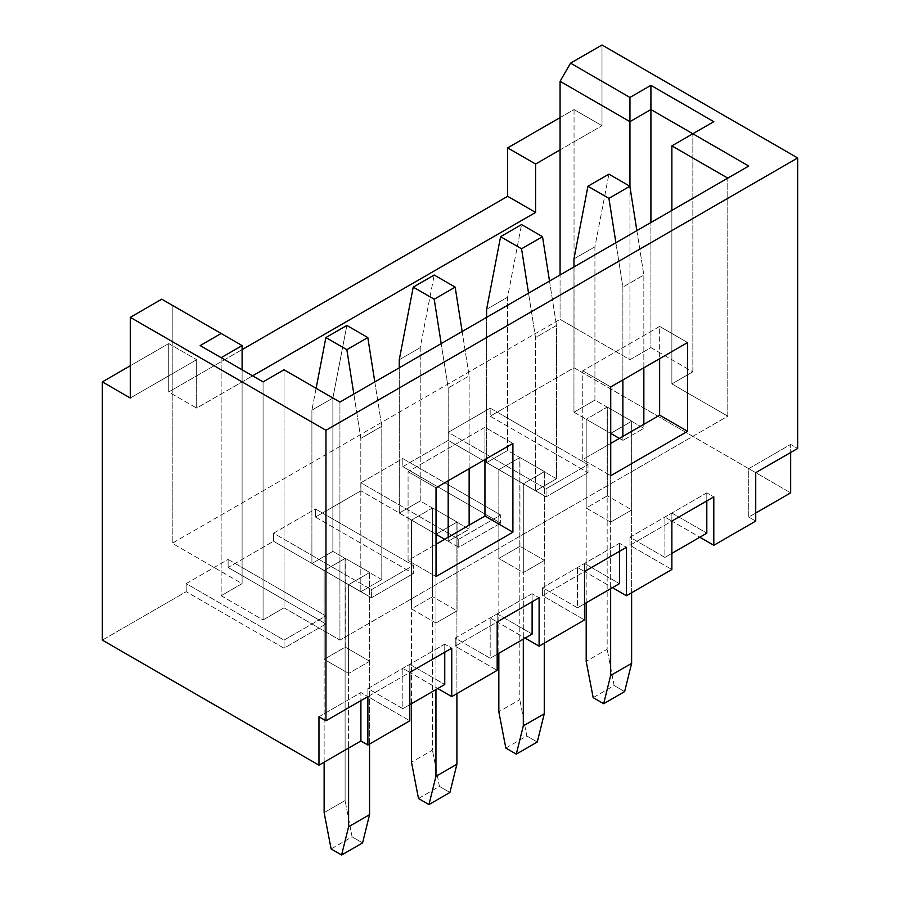 <?xml version="1.0" encoding="UTF-8"?>
<svg xmlns="http://www.w3.org/2000/svg" width="900" height="900" viewBox="0 0 900 900"><rect width="100%" height="100%" fill="white"/><g stroke="black" fill="none" stroke-linecap="round" stroke-linejoin="round"><path stroke-width="0.67" stroke-dasharray="4.5 3.38" d="M573.964 412.2L573.964 266.951L573.964 412.2L594.934 400.095L573.964 412.2L586.192 419.254L573.964 412.2M573.964 258.885L594.934 246.78L594.934 400.095L607.163 407.149L586.192 419.254L607.163 407.149L607.163 649.238L586.192 661.342L607.163 649.238L607.163 407.149L594.934 400.095L594.934 246.78L608.906 174.15L594.934 246.78L573.964 258.885M586.192 602.831L586.192 419.254L586.192 602.831M593.179 697.646L614.149 685.541L624.634 691.594L614.149 685.541L607.163 649.238L614.149 685.541L593.179 697.646M610.65 433.384L610.65 588.712L610.65 433.384L631.62 421.279L610.729 433.418L586.192 419.254L607.309 407.07L631.766 421.189L610.65 433.384L631.766 421.189L607.309 407.07L607.309 495.832L586.192 508.016L610.65 522.146L631.766 509.951L607.309 495.832L631.766 509.951L631.766 421.189L631.766 509.951L610.65 522.146L610.65 433.384L610.65 522.146L586.192 508.016L586.192 419.254L610.65 433.384M631.62 592.751L631.62 421.279L643.849 428.332L622.879 440.438L619.391 438.424L622.879 440.438L643.849 428.332L643.849 424.305L643.849 428.332L631.62 421.279L631.62 592.751M643.849 367.819L643.849 275.017L622.879 287.123L622.879 379.924L622.879 287.123L615.893 242.741L622.879 287.123L643.849 275.017L643.849 367.819M622.879 436.399L622.879 440.438L622.879 436.399M636.863 230.636L643.849 275.017L636.863 230.636M486.608 462.634L486.608 317.385L486.608 462.634L507.577 450.529L486.608 462.634L498.836 469.688L486.608 462.634M486.608 309.308L507.577 297.214L507.577 450.529L519.806 457.582L498.836 469.688L519.806 457.582L519.806 699.671L498.836 711.776L519.806 699.671L519.806 457.582L507.577 450.529L507.577 297.214L521.55 224.584L507.577 297.214L486.608 309.308M498.836 653.265L498.836 469.688L498.836 653.265M505.834 748.08L526.793 735.975L537.278 742.028L526.793 735.975L519.806 699.671L526.793 735.975L505.834 748.08M523.305 483.806L523.305 639.146L523.305 483.806L544.264 471.713L523.305 483.806L535.534 490.871L498.836 469.688L519.952 457.504L544.421 471.623L523.305 483.806L544.421 471.623L519.952 457.504L519.952 546.266L498.836 558.45L523.305 572.58L544.421 560.385L519.952 546.266L544.421 560.385L544.421 471.623L544.421 560.385L523.305 572.58L523.305 483.806L523.305 572.58L498.836 558.45L498.836 469.688L523.305 483.806M544.264 643.185L544.264 471.713L556.493 478.766L535.534 490.871L556.493 478.766L556.493 325.451L535.534 337.556L535.534 490.871L535.534 337.556L528.536 293.175L535.534 337.556L556.493 325.451L556.493 478.766L544.264 471.713L544.264 643.185M549.506 281.07L556.493 325.451L549.506 281.07M399.262 513.067L399.262 367.808L399.262 513.067L420.221 500.963L399.262 513.067L411.491 520.121L399.262 513.067M399.262 359.741L420.221 347.636L420.221 500.963L432.45 508.016L411.491 520.121L432.45 508.016L432.45 750.105L411.491 762.199L432.45 750.105L432.45 508.016L420.221 500.963L420.221 347.636L434.205 275.017L420.221 347.636L399.262 359.741M411.491 703.699L411.491 520.121L411.491 703.699M418.478 798.514L439.436 786.409L449.921 792.461L439.436 786.409L432.45 750.105L439.436 786.409L418.478 798.514M435.949 534.24L435.949 689.58L435.949 534.24L456.907 522.135L436.027 534.285L411.491 520.121L432.608 507.926L457.065 522.056L435.949 534.24L457.065 522.056L432.608 507.926L432.608 596.7L411.491 608.884L435.949 623.002L457.065 610.819L432.608 596.7L457.065 610.819L457.065 522.056L457.065 610.819L435.949 623.002L435.949 534.24L435.949 623.002L411.491 608.884L411.491 520.121L435.949 534.24M456.907 693.607L456.907 522.135L469.136 529.2L448.178 541.305L444.679 539.291L448.178 541.305L469.136 529.2L469.136 525.161L469.136 529.2L456.907 522.135L456.907 693.607M469.136 468.675L469.136 375.885L448.178 387.99L448.178 480.78L448.178 387.99L441.191 343.609L448.178 387.99L469.136 375.885L469.136 468.675M448.178 537.266L448.178 541.305L448.178 537.266M462.15 331.504L469.136 375.885L462.15 331.504M311.906 563.49L311.906 410.175L332.876 398.07L332.876 551.396L311.906 563.49L332.876 551.396L345.105 558.45L324.135 570.555L311.906 563.49L324.135 570.555L345.105 558.45L345.105 800.528L324.135 812.633L345.105 800.528L345.105 558.45L332.876 551.396L332.876 398.07L346.849 325.451L332.876 398.07L311.906 410.175L311.906 563.49M324.135 762.199L324.135 570.555L324.135 762.199M331.121 848.947L352.091 836.842L362.576 842.895L352.091 836.842L345.105 800.528L352.091 836.842L331.121 848.947M348.593 584.674L348.593 748.08L348.593 584.674L369.562 572.569L348.593 584.674L360.821 591.739L324.135 570.555L345.251 558.36L369.709 572.49L348.593 584.674L369.709 572.49L345.251 558.36L345.251 647.123L324.135 659.317L348.593 673.436L369.709 661.252L345.251 647.123L369.709 661.252L369.709 572.49L369.709 661.252L348.593 673.436L348.593 584.674L348.593 673.436L324.135 659.317L324.135 570.555L348.593 584.674M369.562 744.041L369.562 572.569L381.791 579.634L360.821 591.739L381.791 579.634L381.791 426.319L360.821 438.424L360.821 591.739L360.821 438.424L353.835 394.043L360.821 438.424L381.791 426.319L381.791 579.634L369.562 572.569L369.562 744.041M316.114 388.316L311.906 410.175L316.114 388.316M374.805 381.938L381.791 426.319L374.805 381.938M339.93 640.114L339.93 402.064L727.785 178.144L727.785 416.183L339.93 640.114L727.785 416.183L671.873 383.906L692.842 371.812L650.914 347.603L629.944 359.707L560.07 319.354L172.215 543.274L242.1 583.627L221.141 595.732L263.07 619.931L284.029 607.837L339.93 640.114L284.029 607.837L284.029 369.787L339.93 402.064L339.93 640.114M659.644 326.419L582.773 370.8L582.773 459.562L610.729 443.419L582.773 459.562L610.729 475.695L582.773 459.562L582.773 370.8L659.644 326.419L687.6 342.551L659.644 326.419L659.644 358.695L659.644 326.419M484.942 459.562L484.942 427.286L408.071 471.668L408.071 560.43L436.027 544.286L408.071 560.43L436.027 576.562L408.071 560.43L408.071 471.668L484.942 427.286L512.899 443.419L484.942 427.286L484.942 459.562M409.815 704.666L402.829 708.694L367.886 688.523L409.815 664.312L444.757 684.495L409.815 664.312L409.815 672.39L367.886 696.6L409.815 720.799L367.886 696.6L409.815 672.39L437.771 688.523L409.815 672.39L409.815 664.312L367.886 688.523L367.886 696.6L367.886 688.523L402.829 708.694L402.829 668.351L409.815 672.39L402.829 668.351L402.829 708.694L409.815 704.666M497.171 654.232L490.185 658.271L455.243 638.089L497.171 613.89L532.114 634.061L497.171 613.89L497.171 621.956L455.243 646.166L497.171 670.365L455.243 646.166L497.171 621.956L525.127 638.089L497.171 621.956L497.171 613.89L455.243 638.089L455.243 646.166L455.243 638.089L490.185 658.271L490.185 617.918L497.171 621.956L490.185 617.918L490.185 658.271L497.171 654.232M584.528 603.799L577.53 607.837L542.599 587.655L584.528 563.456L619.47 583.627L584.528 563.456L584.528 571.523L542.599 595.732L584.528 619.942L542.599 595.732L584.528 571.523L612.472 587.655L584.528 571.523L584.528 563.456L542.599 587.655L542.599 595.732L542.599 587.655L577.53 607.837L577.53 567.484L584.528 571.523L577.53 567.484L577.53 607.837L584.528 603.799M671.873 553.365L664.886 557.404L629.944 537.233L671.873 513.023L706.815 533.194L671.873 513.023L671.873 521.089L629.944 545.299L671.873 569.509L629.944 545.299L671.873 521.089L699.829 537.233L671.873 521.089L671.873 513.023L629.944 537.233L629.944 545.299L629.944 537.233L664.886 557.404L664.886 517.05L671.873 521.089L664.886 517.05L664.886 557.404L671.873 553.365M748.744 517.05L755.73 521.089L748.744 517.05L748.744 468.641L790.673 444.431L790.673 452.498L790.673 444.431L797.659 448.47L790.673 444.431L748.744 468.641L755.73 472.669L748.744 468.641L748.744 517.05L755.73 513.023L748.744 517.05M102.341 640.114L186.199 591.694L284.029 648.18L325.957 623.97L228.127 567.484L273.544 541.26L371.385 597.746L413.314 573.536L315.473 517.05L360.9 490.826L458.73 547.312L500.67 523.102L402.829 466.627L448.256 440.392L546.086 496.879L588.015 472.669L490.185 416.194L574.043 367.774L790.673 492.851L574.043 367.774L490.185 416.194L490.185 408.116L448.256 432.326L448.256 440.392L402.829 466.627L402.829 458.55L360.9 482.76L360.9 490.826L315.473 517.05L315.473 508.984L273.544 533.194L273.544 541.26L228.127 567.484L228.127 559.418L186.199 583.627L186.199 591.694L102.341 640.114M168.727 343.564L168.727 391.984L242.1 349.616L168.727 391.984L196.672 408.116L196.672 359.696L172.215 373.826L172.215 305.235L242.1 345.577L172.215 305.235L172.215 543.274L172.215 373.826L130.286 398.025L196.672 359.696L196.672 408.116L252.585 375.84L196.672 408.116L168.727 391.984L168.727 343.564L196.672 359.696L168.727 343.564L130.286 365.749L168.727 343.564M560.07 117.619L574.043 109.552L574.043 367.774L574.043 109.552L601.999 125.696L601.999 45L601.999 125.696L574.043 109.552L560.07 117.619M727.785 416.183L727.785 178.144L748.744 166.039L339.93 402.064L284.029 369.787L284.029 607.837L263.07 619.931L263.07 381.892L284.029 369.787L263.07 381.892L263.07 619.931L221.141 595.732L221.141 357.683L263.07 381.892L221.141 357.683L221.141 595.732L242.1 583.627L242.1 369.787L242.1 583.627L172.215 543.274L560.07 319.354L560.07 274.972L560.07 319.354L629.944 359.707L629.944 186.739L629.944 359.707L650.914 347.603L650.914 222.525L650.914 347.603L692.842 371.812L692.842 133.763L692.842 371.812L671.873 383.906L727.785 416.183M671.873 210.42L671.873 383.906L671.873 210.42M671.873 145.868L713.801 121.657L671.873 145.868M161.741 299.183L172.215 305.235L161.741 299.183M560.07 149.906L601.999 125.696L560.07 149.906M607.309 495.832L607.309 407.07L586.192 419.254L586.192 508.016L607.309 495.832M490.185 416.194L588.015 472.669L588.015 464.603L490.185 408.116L490.185 416.194M588.015 472.669L546.086 496.879L546.086 488.812L588.015 464.603L588.015 472.669M546.086 496.879L448.256 440.392L448.256 432.326L546.086 488.812L546.086 496.879M448.256 432.326L490.185 408.116L588.015 464.603L546.086 488.812L448.256 432.326M706.815 492.851L706.815 500.918L706.815 492.851L664.886 517.05L706.815 492.851L713.801 496.879L706.815 492.851M610.729 386.933L582.773 370.8L610.729 386.933M519.952 546.266L519.952 457.504L498.836 469.688L498.836 558.45L519.952 546.266M402.829 466.627L500.67 523.102L500.67 515.036L402.829 458.55L402.829 466.627M500.67 523.102L458.73 547.312L458.73 539.246L500.67 515.036L500.67 523.102M458.73 547.312L360.9 490.826L360.9 482.76L458.73 539.246L458.73 547.312M360.9 482.76L402.829 458.55L500.67 515.036L458.73 539.246L360.9 482.76M619.47 543.274L619.47 551.351L619.47 543.274L577.53 567.484L619.47 543.274L626.456 547.312L619.47 543.274M432.608 596.7L432.608 507.926L411.491 520.121L411.491 608.884L432.608 596.7M315.473 517.05L413.314 573.536L413.314 565.47L315.473 508.984L315.473 517.05M413.314 573.536L371.385 597.746L371.385 589.68L413.314 565.47L413.314 573.536M371.385 597.746L273.544 541.26L273.544 533.194L371.385 589.68L371.385 597.746M273.544 533.194L315.473 508.984L413.314 565.47L371.385 589.68L273.544 533.194M532.114 593.707L532.114 601.785L532.114 593.707L490.185 617.918L532.114 593.707L539.1 597.746L532.114 593.707M345.251 647.123L345.251 558.36L324.135 570.555L324.135 659.317L345.251 647.123M228.127 567.484L325.957 623.97L325.957 615.904L228.127 559.418L228.127 567.484M325.957 623.97L284.029 648.18L284.029 640.114L325.957 615.904L325.957 623.97M284.029 648.18L186.199 591.694L186.199 583.627L284.029 640.114L284.029 648.18M186.199 583.627L228.127 559.418L325.957 615.904L284.029 640.114L186.199 583.627M444.757 644.141L444.757 652.219L444.757 644.141L402.829 668.351L444.757 644.141L451.744 648.18L444.757 644.141M318.971 716.771L360.9 692.561L367.886 696.589L360.9 692.561L360.9 700.627L360.9 692.561L318.971 716.771M221.141 357.683L200.171 345.577L221.141 357.683M436.027 487.8L408.071 471.668L436.027 487.8"/><path stroke-width="1.35" d="M629.876 186.255L608.906 174.15L587.936 186.255L608.906 198.36L629.876 186.255L636.863 230.636L629.876 186.255L608.906 198.36L587.936 186.255L573.964 258.885L573.964 266.951L573.964 258.885L587.936 186.255L608.906 174.15L629.876 186.255M586.192 661.342L586.192 602.831L586.192 661.342L593.179 697.646L603.664 703.699L593.179 697.646L586.192 661.342M624.634 691.594L603.664 703.699L610.65 675.461L631.62 663.356L631.62 592.751L631.62 663.356L624.634 691.594L631.62 663.356L610.65 675.461L610.65 588.712L610.65 675.461L603.664 703.699L624.634 691.594M619.391 438.424L610.729 433.418L619.391 438.424M643.849 424.305L643.849 367.819L643.849 424.305M622.879 379.924L622.879 436.399L622.879 379.924M615.893 242.741L608.906 198.36L615.893 242.741M542.52 236.689L521.55 224.584L500.591 236.689L521.55 248.794L542.52 236.689L549.506 281.07L542.52 236.689L521.55 248.794L500.591 236.689L486.608 309.308L486.608 317.385L486.608 309.308L500.591 236.689L521.55 224.584L542.52 236.689M498.836 711.776L498.836 653.265L498.836 711.776L505.834 748.08L516.308 754.133L505.834 748.08L498.836 711.776M537.278 742.028L516.308 754.133L523.305 725.895L544.264 713.79L544.264 643.185L544.264 713.79L537.278 742.028L544.264 713.79L523.305 725.895L523.305 639.146L523.305 725.895L516.308 754.133L537.278 742.028M528.536 293.175L521.55 248.794L528.536 293.175M455.164 287.123L434.205 275.017L413.235 287.123L434.205 299.228L455.164 287.123L462.15 331.504L455.164 287.123L434.205 299.228L413.235 287.123L399.262 359.741L399.262 367.808L399.262 359.741L413.235 287.123L434.205 275.017L455.164 287.123M411.491 762.199L411.491 703.699L411.491 762.199L418.478 798.514L428.963 804.566L418.478 798.514L411.491 762.199M449.921 792.461L428.963 804.566L435.949 776.329L456.907 764.224L456.907 693.607L456.907 764.224L449.921 792.461L456.907 764.224L435.949 776.329L435.949 689.58L435.949 776.329L428.963 804.566L449.921 792.461M444.679 539.291L436.027 534.285L444.679 539.291M469.136 525.161L469.136 468.675L469.136 525.161M448.178 480.78L448.178 537.266L448.178 480.78M441.191 343.609L434.205 299.228L441.191 343.609M367.808 337.556L346.849 325.451L325.879 337.556L346.849 349.661L367.808 337.556L374.805 381.938L367.808 337.556L346.849 349.661L325.879 337.556L316.114 388.316L325.879 337.556L346.849 325.451L367.808 337.556M324.135 812.633L324.135 762.199L324.135 812.633L331.121 848.947L341.606 855L331.121 848.947L324.135 812.633M362.576 842.895L341.606 855L348.593 826.762L369.562 814.658L369.562 744.041L369.562 814.658L362.576 842.895L369.562 814.658L348.593 826.762L348.593 748.08L348.593 826.762L341.606 855L362.576 842.895M353.835 394.043L346.849 349.661L353.835 394.043M409.815 720.799L409.815 672.39L451.744 648.18L451.744 696.6L497.171 670.365L497.171 621.956L539.1 597.746L539.1 646.166L584.528 619.942L584.528 571.523L626.456 547.312L626.456 595.732L671.873 569.509L671.873 521.089L713.801 496.879L713.801 545.299L755.73 521.089L755.73 472.669L797.659 448.47L797.659 157.972L325.957 430.301L325.957 720.799L367.886 696.589L367.886 745.009L409.815 720.799L367.886 745.009L360.9 740.981L318.971 765.18L102.341 640.114L102.341 381.892L130.286 365.749L102.341 381.892L102.341 640.114L318.971 765.18L318.971 716.771L325.957 720.799L325.957 430.301L797.659 157.972L601.999 45L570.544 63.157L629.944 97.448L650.914 85.343L713.801 121.657L692.842 133.763L748.744 166.039L339.93 402.064L284.029 369.787L263.07 381.892L200.171 345.577L221.141 333.473L161.741 299.183L130.286 317.34L325.957 430.301L130.286 317.34L130.286 398.025L102.341 381.892L130.286 398.025L130.286 317.34L161.741 299.183L221.141 333.473L200.171 345.577L263.07 381.892L284.029 369.787L339.93 402.064L748.744 166.039L650.914 109.552L629.944 121.657L560.07 81.315L560.07 149.906L535.601 164.025L535.601 212.434L252.585 375.84L535.601 212.434L535.601 164.025L560.07 149.906L560.07 274.972L560.07 81.315L570.544 63.157L601.999 45L797.659 157.972L797.659 448.47L755.73 472.669L755.73 521.089L713.801 545.299L699.829 537.233L713.801 545.299L713.801 496.879L671.873 521.089L671.873 569.509L626.456 595.732L612.472 587.655L626.456 595.732L626.456 547.312L584.528 571.523L584.528 619.942L539.1 646.166L525.127 638.089L539.1 646.166L539.1 597.746L497.171 621.956L497.171 670.365L451.744 696.6L437.771 688.523L451.744 696.6L451.744 648.18L409.815 672.39L409.815 720.799M687.6 431.314L610.729 475.695L610.729 386.933L687.6 342.551L687.6 431.314L659.644 415.181L659.644 358.695L659.644 415.181L610.729 443.419L659.644 415.181L687.6 431.314L687.6 342.551L610.729 386.933L610.729 475.695L687.6 431.314M436.027 576.562L436.027 487.8L512.899 443.419L512.899 532.181L436.027 576.562L512.899 532.181L484.942 516.049L484.942 459.562L484.942 516.049L436.027 544.286L484.942 516.049L512.899 532.181L512.899 443.419L436.027 487.8L436.027 576.562M444.757 684.495L409.815 704.666L444.757 684.495L444.757 652.219L444.757 684.495M532.114 634.061L497.171 654.232L532.114 634.061L532.114 601.785L532.114 634.061M619.47 583.627L584.528 603.799L619.47 583.627L619.47 551.351L619.47 583.627M706.815 533.194L671.873 553.365L706.815 533.194L706.815 500.918L706.815 533.194M790.673 492.851L755.73 513.023L790.673 492.851L790.673 452.498L790.673 492.851M242.1 349.616L507.656 196.301L507.656 147.881L560.07 117.619L507.656 147.881L535.601 164.025L507.656 147.881L507.656 196.301L535.601 212.434L507.656 196.301L242.1 349.616M727.785 178.144L671.873 145.868L671.873 210.42L671.873 145.868L713.801 121.657L650.914 85.343L629.944 97.448L570.544 63.157L560.07 81.315L629.944 121.657L629.944 186.739L629.944 97.448L629.944 121.657L650.914 109.552L650.914 222.525L650.914 85.343L650.914 109.552L692.842 133.763L671.873 145.868L727.785 178.144M242.1 369.787L242.1 345.577L221.141 357.683L242.1 345.577L242.1 369.787M367.886 696.589L325.957 720.799L318.971 716.771L318.971 765.18L360.9 740.981L367.886 745.009L367.886 696.589M360.9 700.627L360.9 740.981L360.9 700.627M242.1 345.577L221.141 333.473L242.1 345.577"/></g></svg>
